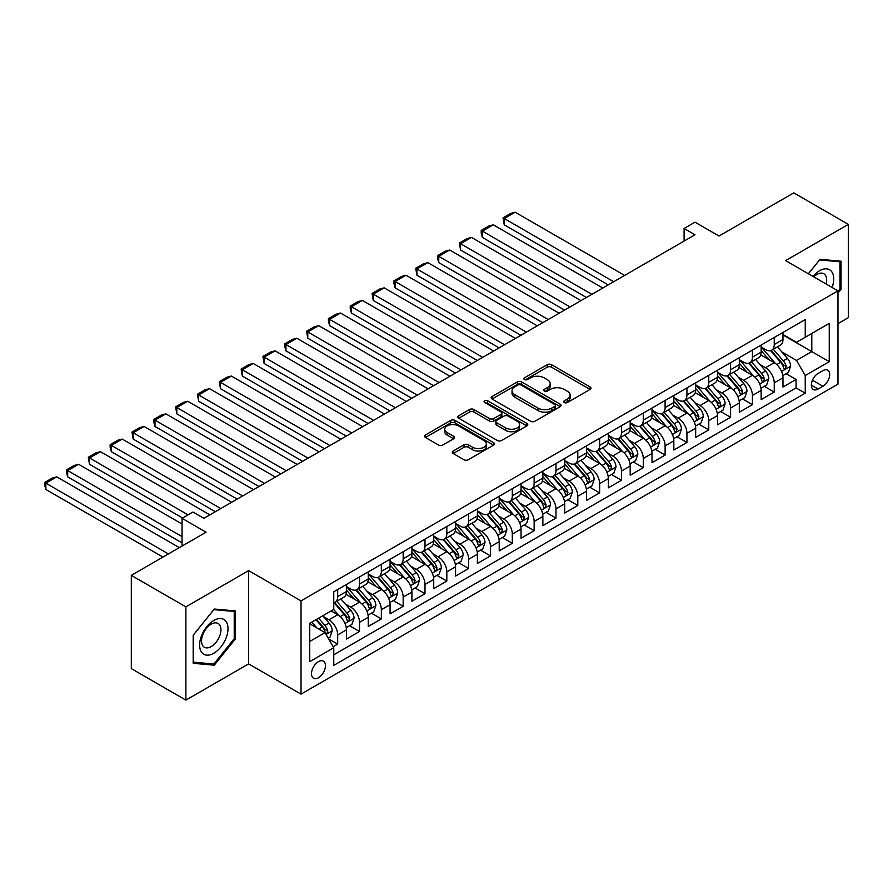 <?xml version="1.0" encoding="UTF-8"?>
<svg xmlns="http://www.w3.org/2000/svg" width="893" height="893" viewBox="0 0 893 893"><rect width="100%" height="100%" fill="white"/><g stroke="black" fill="none" stroke-linecap="round" stroke-linejoin="round"><path stroke-width="1.34" d="M564.32 402.553A2.121 1.228 0 0 0 567.323 402.553L590.083 389.415A3.025 1.753 0 0 0 590.976 388.176A3.025 1.753 0 0 0 590.083 386.937L551.517 364.668A3.025 1.753 0 0 0 547.23 364.668L524.47 377.817A2.121 1.228 0 0 0 523.845 378.677A2.121 1.228 0 0 0 524.47 379.547A2.121 1.228 0 0 0 527.473 379.547L530.42 377.851A9.7 5.592 0 0 1 544.127 377.851L547.342 379.704A9.7 5.592 0 0 1 550.177 383.655A9.7 5.592 0 0 1 547.342 387.618L544.395 389.315A2.121 1.228 0 0 0 543.77 390.185A2.121 1.228 0 0 0 544.395 391.056A2.121 1.228 0 0 0 547.398 391.056L550.345 389.348A9.7 5.592 0 0 1 564.052 389.348L567.267 391.201A9.7 5.592 0 0 1 570.114 395.164A9.7 5.592 0 0 1 567.267 399.126L564.32 400.823A2.121 1.228 0 0 0 563.706 401.694A2.121 1.228 0 0 0 564.32 402.553L564.32 400.823M318.477 677.754A9.879 5.704 120 0 0 324.929 669.047A9.879 5.704 120 0 0 323.422 661.133A9.879 5.704 120 0 0 318.477 661.624A9.879 5.704 120 0 0 312.025 670.319A9.879 5.704 120 0 0 313.543 678.245A9.879 5.704 120 0 0 318.477 677.754M453.175 451.01A3.025 1.753 0 0 0 452.293 452.249A3.025 1.753 0 0 0 453.175 453.488L464.003 459.739A3.025 1.753 0 0 0 468.278 459.739L493.561 445.138A3.025 1.753 0 0 0 494.454 443.899A3.025 1.753 0 0 0 493.561 442.66L454.995 420.402A3.025 1.753 0 0 0 450.719 420.402L425.436 434.991A3.025 1.753 0 0 0 424.543 436.231A3.025 1.753 0 0 0 425.436 437.47L438.496 445.015A3.025 1.753 0 0 0 442.783 445.015L453.611 438.764A3.025 1.753 0 0 0 454.492 437.525A3.025 1.753 0 0 0 453.611 436.297L447.125 432.547A8.104 4.677 0 0 1 444.747 429.243A8.104 4.677 0 0 1 449.759 424.923A8.104 4.677 0 0 1 458.589 425.939L483.973 440.595A8.104 4.677 0 0 1 486.35 443.899A8.104 4.677 0 0 1 481.349 448.219A8.104 4.677 0 0 1 472.52 447.214L468.278 444.77A3.025 1.753 0 0 0 464.003 444.77L453.175 451.01L453.175 453.488M837.98 323.634L848.35 317.64L848.35 224.389L793.777 192.877L719.021 236.042L695.011 222.178L684.094 228.485L695.011 234.781L203.883 518.331L192.966 512.035L182.06 518.331L182.06 546.058M185.878 606.86L185.878 700.123L248.634 663.89L248.634 570.627L185.878 606.86L131.304 575.36L206.071 532.195L182.06 518.331M248.634 570.627L301.019 600.877L837.98 290.861L837.98 384.124L301.019 694.129L301.019 600.877M848.35 224.389L785.594 260.622L837.98 290.861M530.632 421.262A3.025 1.753 0 0 0 534.918 421.262L560.201 406.672A3.025 1.753 0 0 0 561.083 405.433A3.025 1.753 0 0 0 560.201 404.194L521.635 381.925A3.025 1.753 0 0 0 517.348 381.925L492.065 396.525A3.025 1.753 0 0 0 491.172 397.765A3.025 1.753 0 0 0 492.065 399.004L530.632 421.262M485.524 403.011A2.121 1.228 0 0 1 487.667 403.312L487.667 400.79L526.881 423.427A3.025 1.753 0 0 1 527.774 424.666A3.025 1.753 0 0 1 526.881 425.905L501.598 440.495A3.025 1.753 0 0 1 497.312 440.495L458.745 418.237L458.745 415.758A3.025 1.753 0 0 0 457.863 416.998A3.025 1.753 0 0 0 458.745 418.237M458.745 415.758L469.573 409.507A3.025 1.753 0 0 1 473.848 409.507L489.498 418.538A3.025 1.753 0 0 0 493.784 418.538L500.962 414.397A3.025 1.753 0 0 0 501.844 413.158A3.025 1.753 0 0 0 500.962 411.93L484.676 402.52A2.121 1.228 0 0 1 484.051 401.66A2.121 1.228 0 0 1 485.357 400.522A2.121 1.228 0 0 1 487.667 400.79M185.878 700.123L131.304 668.611L131.304 575.36M333.156 646.722L337.688 644.099L328.635 638.875M323.478 616.616L328.959 619.775A12.346 7.133 60 0 1 337.688 634.901L346.417 629.866L346.417 639.064L359.511 631.496L349.587 625.77M345.301 604.014L350.782 607.173A12.346 7.133 60 0 1 359.511 622.298L368.251 617.264L368.251 626.462L381.344 618.894L371.41 613.167M367.135 591.412L372.615 594.571A12.346 7.133 60 0 1 381.344 609.696L390.074 604.661L390.074 613.859L403.167 606.291L393.244 600.565M388.957 578.809L394.438 581.968A12.346 7.133 60 0 1 403.167 597.093L411.907 592.059L411.907 601.257L425.001 593.689L415.066 587.962M410.791 566.207L416.272 569.377A12.346 7.133 60 0 1 425.001 584.491L433.73 579.457L433.73 588.654L446.824 581.086L436.9 575.36M432.614 553.604L438.095 556.774A12.346 7.133 60 0 1 446.824 571.888L455.564 566.854L455.564 576.052L468.658 568.495L458.723 562.757M454.448 541.002L459.928 544.172A12.346 7.133 60 0 1 468.658 559.286L477.387 554.252L477.387 563.45L490.48 555.892L480.557 550.155M476.27 528.399L481.751 531.569A12.346 7.133 60 0 1 490.48 546.683L499.209 541.649L499.209 550.847L512.314 543.29L502.379 537.553M498.104 515.797L503.585 518.967A12.346 7.133 60 0 1 512.314 534.081L521.043 529.047L521.043 538.245L534.137 530.688L524.202 524.95M519.927 503.194L525.408 506.364A12.346 7.133 60 0 1 534.137 521.479L542.866 516.444L542.866 525.642L555.971 518.085L546.036 512.348M541.75 490.592L547.23 493.762A12.346 7.133 60 0 1 555.971 508.876L564.7 503.842L564.7 513.04L577.793 505.483L567.859 499.745M563.583 477.989L569.064 481.16A12.346 7.133 60 0 1 577.793 496.274L586.522 491.239L586.522 500.437L599.627 492.88L589.693 487.143M585.406 465.387L590.887 468.557A12.346 7.133 60 0 1 599.627 483.671L608.356 478.637L608.356 487.835L621.45 480.278L611.515 474.54M607.24 452.784L612.721 455.955A12.346 7.133 60 0 1 621.45 471.08L630.179 466.034L630.179 475.232L643.273 467.675L633.349 461.938M629.063 440.182L634.543 443.352A12.346 7.133 60 0 1 643.273 458.477L652.013 453.432L652.013 462.63L665.106 455.073L655.172 449.335M650.897 427.58L656.377 430.75A12.346 7.133 60 0 1 665.106 445.875L673.835 440.829L673.835 450.027L686.929 442.47L677.006 436.733M672.719 414.977L678.2 418.147A12.346 7.133 60 0 1 686.929 433.272L695.669 428.227L695.669 437.425L708.763 429.868L698.828 424.13M694.553 402.375L700.034 405.545A12.346 7.133 60 0 1 708.763 420.67L717.492 415.625L717.492 424.822L730.586 417.265L720.662 411.528M716.376 389.772L721.857 392.942A12.346 7.133 60 0 1 730.586 408.068L739.315 403.022L739.315 412.22L752.419 404.663L742.485 398.925M738.21 377.17L743.69 380.34A12.346 7.133 60 0 1 752.419 395.465L761.149 390.42L761.149 399.618L774.242 392.06L774.242 382.863A12.346 7.133 -120 0 0 765.513 367.737L760.032 364.567M764.308 386.323L774.242 392.06M346.417 629.866A12.346 7.133 -120 0 0 337.688 614.741L331.136 610.957M368.251 617.264A12.346 7.133 -120 0 0 359.511 602.139L346.015 594.347M390.074 604.661A12.346 7.133 -120 0 0 381.344 589.536L367.849 581.745M411.907 592.059A12.346 7.133 -120 0 0 403.167 576.934L389.672 569.142M433.73 579.457A12.346 7.133 -120 0 0 425.001 564.331L411.506 556.54M455.564 566.854A12.346 7.133 -120 0 0 446.824 551.729L433.328 543.937M477.387 554.252A12.346 7.133 -120 0 0 468.658 539.126L455.151 531.335M499.209 541.649A12.346 7.133 -120 0 0 490.48 526.524L476.985 518.733M521.043 529.047A12.346 7.133 -120 0 0 512.314 513.921L498.807 506.13M542.866 516.444A12.346 7.133 -120 0 0 534.137 501.319L520.641 493.528M564.7 503.842A12.346 7.133 -120 0 0 555.971 488.717L542.464 480.925M586.522 491.239A12.346 7.133 -120 0 0 577.793 476.114L564.298 468.323M608.356 478.637A12.346 7.133 -120 0 0 599.627 463.512L586.121 455.72M630.179 466.034A12.346 7.133 -120 0 0 621.45 450.909L607.954 443.118M652.013 453.432A12.346 7.133 -120 0 0 643.273 438.307L629.777 430.515M673.835 440.829A12.346 7.133 -120 0 0 665.106 425.704L651.611 417.913M695.669 428.227A12.346 7.133 -120 0 0 686.929 413.102L673.434 405.31M717.492 415.625A12.346 7.133 -120 0 0 708.763 400.499L695.267 392.708M739.315 403.022A12.346 7.133 -120 0 0 730.586 387.897L717.09 380.105M761.149 390.42A12.346 7.133 -120 0 0 752.419 375.294L738.913 367.503M822.922 370.64L818.122 373.408A9.566 5.525 120 0 0 811.871 381.836A9.566 5.525 120 0 0 813.333 389.504A9.566 5.525 120 0 0 818.122 389.035L822.922 386.267A9.566 5.525 120 0 0 829.173 377.828A9.566 5.525 120 0 0 827.711 370.16A9.566 5.525 120 0 0 822.922 370.64M309.748 641.453L325.03 632.635L333.759 647.76L333.759 665.397L805.24 393.188L805.24 375.551L796.511 360.426L781.866 351.965M333.759 647.76L309.748 661.624L309.748 623.303L333.759 609.45L333.759 591.802L805.24 319.594L805.24 337.241L829.251 323.378L829.251 361.687L805.24 375.551M346.417 586.511L350.782 589.034A12.346 7.133 60 0 0 356.954 589.637L365.695 584.602A12.346 7.133 -120 0 0 368.251 578.943L368.251 571.888M368.251 573.909L372.615 576.431A12.346 7.133 60 0 0 378.788 577.034L387.517 572A12.346 7.133 -120 0 0 390.074 566.352L390.074 559.286M390.074 561.306L394.438 563.829A12.346 7.133 60 0 0 400.611 564.443L409.34 559.398A12.346 7.133 -120 0 0 411.907 553.749L411.907 546.683M411.907 548.704L416.272 551.227A12.346 7.133 60 0 0 422.445 551.841L431.174 546.795A12.346 7.133 -120 0 0 433.73 541.147L433.73 534.081M433.73 536.101L438.095 538.624A12.346 7.133 60 0 0 444.267 539.238L452.997 534.193A12.346 7.133 -120 0 0 455.564 528.544L455.564 521.479M455.564 523.499L459.928 526.022A12.346 7.133 60 0 0 466.101 526.636L474.83 521.59A12.346 7.133 -120 0 0 477.387 515.942L477.387 508.876M477.387 510.896L481.751 513.419A12.346 7.133 60 0 0 487.924 514.033L496.653 508.988A12.346 7.133 -120 0 0 499.209 503.339L499.209 496.274M499.209 498.294L503.585 500.817A12.346 7.133 60 0 0 509.758 501.431L518.487 496.385A12.346 7.133 -120 0 0 521.043 490.737L521.043 483.671M521.043 485.692L525.408 488.214A12.346 7.133 60 0 0 531.581 488.828L540.31 483.783A12.346 7.133 -120 0 0 542.866 478.135L542.866 471.069M542.866 473.089L547.23 475.612A12.346 7.133 60 0 0 553.414 476.226L562.144 471.18A12.346 7.133 -120 0 0 564.7 465.532L564.7 458.466M564.7 460.487L569.064 463.009A12.346 7.133 60 0 0 575.237 463.623L583.966 458.578A12.346 7.133 -120 0 0 586.522 452.93L586.522 445.875M586.522 447.884L590.887 450.407A12.346 7.133 60 0 0 597.06 451.021L605.8 445.975A12.346 7.133 -120 0 0 608.356 440.327L608.356 433.272M608.356 435.282L612.721 437.804A12.346 7.133 60 0 0 618.894 438.418L627.623 433.373A12.346 7.133 -120 0 0 630.179 427.725L630.179 420.67M630.179 422.679L634.543 425.202A12.346 7.133 60 0 0 640.716 425.816L649.457 420.77A12.346 7.133 -120 0 0 652.013 415.122L652.013 408.068M652.013 410.077L656.377 412.599A12.346 7.133 60 0 0 662.55 413.213L671.279 408.168A12.346 7.133 -120 0 0 673.835 402.52L673.835 395.465M673.835 397.474L678.2 399.997A12.346 7.133 60 0 0 684.373 400.611L693.102 395.566A12.346 7.133 -120 0 0 695.669 389.917L695.669 382.863M695.669 384.872L700.034 387.395A12.346 7.133 60 0 0 706.207 388.009L714.936 382.963A12.346 7.133 -120 0 0 717.492 377.315L717.492 370.26M717.492 372.269L721.857 374.792A12.346 7.133 60 0 0 728.029 375.406L736.758 370.361A12.346 7.133 -120 0 0 739.315 364.712L739.315 357.658M739.315 359.667L743.69 362.19A12.346 7.133 60 0 0 749.863 362.804L758.592 357.758A12.346 7.133 -120 0 0 761.149 352.11L761.149 345.055M333.759 654.815L796.076 387.897L796.076 379.458L782.971 387.015L782.971 377.817A12.346 7.133 -120 0 0 774.242 362.692L760.747 354.901M761.149 347.064L765.513 349.587A12.346 7.133 -120 0 0 771.686 350.201A12.346 7.133 -120 0 0 774.242 344.553L774.242 337.487M771.686 350.201L780.415 345.156A12.346 7.133 -120 0 0 782.971 339.507L782.971 332.453M337.688 589.536L337.688 596.591A12.346 7.133 60 0 1 335.132 602.239A12.346 7.133 60 0 1 333.759 602.742M335.132 602.239L343.861 597.205A12.346 7.133 -120 0 0 346.417 591.546L346.417 584.491M359.511 576.934L359.511 583.989A12.346 7.133 60 0 1 356.954 589.637M381.344 564.331L381.344 571.386A12.346 7.133 60 0 1 378.788 577.034M403.167 551.729L403.167 558.784A12.346 7.133 60 0 1 400.611 564.443M425.001 539.126L425.001 546.181A12.346 7.133 60 0 1 422.445 551.841M446.824 526.524L446.824 533.579A12.346 7.133 60 0 1 444.267 539.238M468.658 513.921L468.658 520.976A12.346 7.133 60 0 1 466.101 526.636M490.48 501.319L490.48 508.374A12.346 7.133 60 0 1 487.924 514.033M512.314 488.717L512.314 495.771A12.346 7.133 60 0 1 509.758 501.431M534.137 476.114L534.137 483.169A12.346 7.133 60 0 1 531.581 488.828M555.971 463.512L555.971 470.566A12.346 7.133 60 0 1 553.414 476.226M577.793 450.909L577.793 457.964A12.346 7.133 60 0 1 575.237 463.623M599.627 438.307L599.627 445.361A12.346 7.133 60 0 1 597.06 451.021M621.45 425.704L621.45 432.759A12.346 7.133 60 0 1 618.894 438.418M643.273 413.102L643.273 420.156A12.346 7.133 60 0 1 640.716 425.816M665.106 400.499L665.106 407.554A12.346 7.133 60 0 1 662.55 413.213M686.929 387.897L686.929 394.952A12.346 7.133 60 0 1 684.373 400.611M708.763 375.294L708.763 382.349A12.346 7.133 60 0 1 706.207 388.009M730.586 362.692L730.586 369.758A12.346 7.133 60 0 1 728.029 375.406M752.419 350.089L752.419 357.155A12.346 7.133 60 0 1 749.863 362.804M752.419 395.465L752.419 404.663M730.586 408.068L730.586 417.265M708.763 420.67L708.763 429.868M686.929 433.272L686.929 442.47M665.106 445.875L665.106 455.073M643.273 458.477L643.273 467.675M621.45 471.08L621.45 480.278M599.627 483.671L599.627 492.88M577.793 496.274L577.793 505.483M555.971 508.876L555.971 518.085M534.137 521.479L534.137 530.688M512.314 534.081L512.314 543.29M490.48 546.683L490.48 555.892M468.658 559.286L468.658 568.495M446.824 571.888L446.824 581.086M425.001 584.491L425.001 593.689M403.167 597.093L403.167 606.291M381.344 609.696L381.344 618.894M359.511 622.298L359.511 631.496M337.688 634.901L337.688 644.099M325.03 632.635L309.748 623.816M796.511 360.426L811.793 351.608L811.793 333.457L829.251 323.378M782.971 334.975L829.251 361.687M782.971 334.462L796.511 342.276L805.24 337.241M248.634 663.89L301.019 694.129M684.094 228.485L684.094 241.088M786.141 373.721L796.076 379.458M796.076 387.897L805.24 393.188M837.98 293.083L841.039 289.276L841.039 261.191L819.975 259.316L808.355 273.76M193.189 663.309L214.253 665.196L235.317 638.986L235.317 610.901L214.253 609.026L193.189 635.224L193.189 663.309M839.945 288.651L841.039 289.276M234.223 638.361L235.317 638.986M212.032 663.912L214.253 665.196M565.169 402.855L567.267 401.638A9.7 5.592 0 0 0 570.114 397.686L570.114 395.164M550.177 383.655L550.177 386.178A9.7 5.592 0 0 1 547.342 390.141L545.243 391.346M590.05 389.437L551.517 367.19A3.025 1.753 0 0 0 547.23 367.19L525.318 379.849M560.157 406.695L521.635 384.448A3.025 1.753 0 0 0 517.348 384.448L492.11 399.026M554.843 406.293A2.121 1.228 0 0 0 555.468 405.433A2.121 1.228 0 0 0 554.843 404.562L520.987 385.017A2.121 1.228 0 0 0 517.985 385.017L514.881 386.814A9.7 5.592 0 0 0 512.046 390.777A9.7 5.592 0 0 0 514.881 394.728L538.021 408.09A9.7 5.592 0 0 0 551.74 408.09L554.843 406.293L554.843 408.815A2.121 1.228 0 0 0 555.468 407.956L555.468 405.433M512.046 390.777L512.046 393.288A9.7 5.592 0 0 0 514.881 397.251L514.881 394.728M554.843 408.815L551.74 410.613A9.7 5.592 0 0 1 538.021 410.613L514.881 397.251M458.79 418.259L469.573 412.03L469.573 409.507M501.844 413.158L501.844 415.68A3.025 1.753 0 0 1 500.962 416.919L493.784 421.061A3.025 1.753 0 0 1 489.498 421.061L473.848 412.03A3.025 1.753 0 0 0 469.573 412.03M487.667 403.312L526.837 425.928M505.728 427.914A8.104 4.677 0 0 0 514.558 428.93A8.104 4.677 0 0 0 519.559 424.599A8.104 4.677 0 0 0 517.181 421.295L508.24 416.127A3.025 1.753 0 0 0 503.953 416.127L496.776 420.279A3.025 1.753 0 0 0 495.894 421.507A3.025 1.753 0 0 0 496.776 422.746L505.728 427.914L505.728 430.437A8.104 4.677 0 0 0 514.558 431.453A8.104 4.677 0 0 0 519.559 427.122L519.559 424.599M495.894 421.507L495.894 424.03A3.025 1.753 0 0 0 496.776 425.269L496.776 422.746M505.728 430.437L496.776 425.269M486.35 443.899L486.35 446.422A8.104 4.677 0 0 1 481.349 450.742A8.104 4.677 0 0 1 472.52 449.726L468.278 447.293A3.025 1.753 0 0 0 464.003 447.293L453.22 453.51M444.747 429.243L444.747 431.765A8.104 4.677 0 0 0 447.125 435.07L447.125 432.547M453.566 438.787L447.125 435.07M493.561 442.66L493.561 445.138L454.995 422.914A3.025 1.753 0 0 0 450.719 422.914L425.47 437.492M782.793 375.652L788.43 372.403L790.618 366.097A8.182 4.722 -120 0 0 787.425 358.417L777.457 346.875M613.703 281.73L504.232 218.528L515.149 212.221L624.609 275.424M775.459 363.496L763.627 349.799A23.62 13.629 -120 0 0 761.149 347.198M504.232 224.824L503.038 217.836L504.232 218.528L504.232 224.824L608.245 284.878M768.973 359.656L762.354 351.987A19.601 11.319 -120 0 0 761.149 350.67M770.57 350.648L780.661 362.324A8.182 4.722 60 0 1 783.574 367.961L784.177 368.932L785.282 368.776L786.197 366.443A8.182 4.722 -120 0 0 783.284 360.817L773.305 349.263M771.172 350.458L782.011 363.004A4.164 2.411 60 0 1 783.061 364.634L786.197 366.443M503.038 217.836L510.673 213.427L515.149 212.221M832.109 287.479A20.07 11.587 120 0 0 819.54 270.758A20.07 11.587 120 0 0 812.965 276.417M826.137 284.019A13.741 7.937 120 0 0 823.826 273.76A13.741 7.937 120 0 0 816.95 274.441A13.741 7.937 120 0 0 813.78 276.886M808.399 273.783L819.54 259.93L839.945 261.761L839.945 288.964L837.98 291.408M838.594 260.979L839.945 261.761M226.108 637.948A20.07 11.587 120 0 0 220.906 618.57A20.07 11.587 120 0 0 201.528 635.76A20.07 11.587 120 0 0 206.718 655.138A20.07 11.587 120 0 0 226.108 637.948M219.645 636.117A13.741 7.937 120 0 0 218.104 623.47A13.741 7.937 120 0 0 202.823 634.61A13.741 7.937 120 0 0 204.363 647.258A13.741 7.937 120 0 0 219.645 636.117M193.401 662.249L193.401 635.035L213.818 609.64L234.223 611.471L234.223 638.674L213.818 664.068L193.189 662.115M232.872 610.689L234.223 611.471M760.959 388.254L766.607 385.006L768.784 378.699A8.182 4.722 -120 0 0 765.602 371.019L755.623 359.477M591.869 294.333L482.41 231.131L493.316 224.824L602.786 288.026M753.625 376.098L741.804 362.402A23.62 13.629 -120 0 0 739.315 359.801M482.41 237.426L481.204 232.961L481.204 230.439L482.41 231.131L482.41 237.426L586.411 297.481M747.14 372.258L740.531 364.59A19.601 11.319 -120 0 0 739.315 363.272M748.747 363.25L758.838 374.926A8.182 4.722 60 0 1 761.751 380.563L762.343 381.534L763.448 381.378L764.375 379.045A8.182 4.722 -120 0 0 761.45 373.419L751.482 361.866M749.339 363.06L760.177 375.607A4.164 2.411 60 0 1 761.227 377.237L764.375 379.045M481.204 230.439L488.851 226.029L493.316 224.824M739.136 400.857L744.773 397.608L746.961 391.301A8.182 4.722 -120 0 0 743.769 383.622L733.8 372.08M570.047 306.935L460.576 243.733L471.493 237.426L580.963 300.628M731.802 388.701L719.97 375.004A23.62 13.629 -120 0 0 717.492 372.403M460.576 250.029L459.382 243.041L460.576 243.733L460.576 250.029L564.588 310.083M725.317 384.861L718.698 377.192A19.601 11.319 -120 0 0 717.492 375.875M726.924 375.853L737.004 387.529A8.182 4.722 60 0 1 739.929 393.166L740.52 394.137L741.625 393.98L742.541 391.647A8.182 4.722 -120 0 0 739.627 386.01L729.648 374.468M727.516 375.663L738.355 388.209A4.164 2.411 60 0 1 739.404 389.839L742.541 391.647M459.382 243.041L467.017 238.632L471.493 237.426M717.313 413.459L722.95 410.211L725.127 403.904A8.182 4.722 -120 0 0 721.946 396.224L711.978 384.682M548.213 319.538L438.753 256.336L449.67 250.029L559.13 313.231M709.98 401.303L698.147 387.607A23.62 13.629 -120 0 0 695.669 385.006M438.753 262.631L437.548 258.166L437.548 255.644L438.753 256.336L438.753 262.631L542.754 322.686M703.483 397.463L696.875 389.794A19.601 11.319 -120 0 0 695.669 388.477M705.09 388.455L715.181 400.131A8.182 4.722 60 0 1 718.095 405.768L718.686 406.739L719.791 406.583L720.718 404.25A8.182 4.722 -120 0 0 717.793 398.613L707.825 387.071M705.682 388.265L716.521 400.812A4.164 2.411 60 0 1 717.57 402.442L720.718 404.25M437.548 255.644L445.194 251.234L449.67 250.029M695.48 426.061L701.117 422.813L703.304 416.506A8.182 4.722 -120 0 0 700.123 408.827L690.144 397.273M526.39 332.14L416.919 268.938L427.836 262.631L537.307 325.833M688.146 413.906L676.314 400.209A23.62 13.629 -120 0 0 673.835 397.608M416.919 275.234L415.725 268.246L416.919 268.938L416.919 275.234L520.932 335.288M681.66 410.054L675.041 402.397A19.601 11.319 -120 0 0 673.835 401.08M683.268 401.057L693.348 412.733A8.182 4.722 60 0 1 696.272 418.37L696.864 419.342L697.969 419.185L698.884 416.852A8.182 4.722 -120 0 0 695.971 411.215L686.003 399.673M683.859 400.868L694.698 413.414A4.164 2.411 60 0 1 695.747 415.044L698.884 416.852M415.725 268.246L423.36 263.837L427.836 262.631M673.657 438.664L679.294 435.416L681.471 429.109A8.182 4.722 -120 0 0 678.289 421.429L668.321 409.876M504.556 344.743L395.097 281.541L406.014 275.234L515.473 338.436M666.323 426.508L654.491 412.812A23.62 13.629 -120 0 0 652.013 410.211M395.097 287.836L393.891 283.36L393.891 280.849L395.097 281.541L395.097 287.836L499.109 347.89M659.827 422.657L653.218 414.999A19.601 11.319 -120 0 0 652.013 413.682M661.434 413.66L671.525 425.336A8.182 4.722 60 0 1 674.438 430.973L675.03 431.944L676.135 431.788L677.061 429.455A8.182 4.722 -120 0 0 674.148 423.818L664.169 412.276M662.026 413.47L672.864 426.017A4.164 2.411 60 0 1 673.914 427.647L677.061 429.455M393.891 280.849L401.537 276.439L406.014 275.234M651.823 451.266L657.471 448.018L659.648 441.711A8.182 4.722 -120 0 0 656.467 434.031L646.487 422.478M482.733 357.334L373.263 294.143L384.18 287.836L493.65 351.038M644.489 439.11L632.668 425.414A23.62 13.629 -120 0 0 630.179 422.813M373.263 300.439L372.068 293.451L373.263 294.143L373.263 300.439L477.275 360.493M638.004 435.259L631.384 427.602A19.601 11.319 -120 0 0 630.179 426.285M639.611 426.262L649.691 437.938A8.182 4.722 60 0 1 652.616 443.575L653.207 444.547L654.312 444.39L655.228 442.057A8.182 4.722 -120 0 0 652.314 436.42L642.346 424.878M640.203 426.061L651.042 438.619A4.164 2.411 60 0 1 652.091 440.249L655.228 442.057M372.068 293.451L379.704 289.042L384.18 287.836M630 463.869L635.637 460.609L637.825 454.314A8.182 4.722 -120 0 0 634.633 446.634L624.665 435.081M460.911 369.936L351.44 306.745L362.357 300.439L471.817 363.641M622.667 451.713L610.834 438.016A23.62 13.629 -120 0 0 608.356 435.416M351.44 313.041L350.235 308.565L350.235 306.053L351.44 306.745L351.44 313.041L455.452 373.095M616.181 447.862L609.562 440.204A19.601 11.319 -120 0 0 608.356 438.887M617.777 438.865L627.868 450.541A8.182 4.722 60 0 1 630.782 456.178L631.384 457.149L632.49 456.993L633.405 454.66A8.182 4.722 -120 0 0 630.491 449.023L620.512 437.481M618.369 438.664L629.208 451.222A4.164 2.411 60 0 1 630.268 452.851L633.405 454.66M350.235 306.053L357.881 301.633L362.357 300.439M608.166 476.471L613.815 473.212L615.991 466.916A8.182 4.722 -120 0 0 612.81 459.236L602.831 447.683M439.077 382.539L329.617 319.348L340.523 313.041L449.994 376.243M600.833 464.315L589.012 450.619A23.62 13.629 -120 0 0 586.522 448.018M329.617 325.644L328.412 321.167L328.412 318.656L329.617 319.348L329.617 325.644L433.618 385.698M594.347 460.464L587.728 452.807A19.601 11.319 -120 0 0 586.522 451.49M595.955 451.467L606.034 463.143A8.182 4.722 60 0 1 608.959 468.78L609.551 469.751L610.656 469.595L611.571 467.262A8.182 4.722 -120 0 0 608.658 461.625L598.69 450.083M596.546 451.266L607.385 463.824A4.164 2.411 60 0 1 608.434 465.454L611.571 467.262M328.412 318.656L336.047 314.236L340.523 313.041M586.344 489.074L591.981 485.814L594.169 479.519A8.182 4.722 -120 0 0 590.976 471.839L581.008 460.286M417.254 395.141L307.784 331.95L318.701 325.644L428.16 388.846M579.01 476.918L567.178 463.221A23.62 13.629 -120 0 0 564.7 460.621M307.784 338.246L306.589 331.258L307.784 331.95L307.784 338.246L411.796 398.3M572.525 473.067L565.905 465.409A19.601 11.319 -120 0 0 564.7 464.092M574.121 464.059L584.212 475.746A8.182 4.722 60 0 1 587.125 481.383L587.728 482.343L588.833 482.198L589.748 479.865A8.182 4.722 -120 0 0 586.835 474.228L576.856 462.686M574.712 463.869L585.562 476.427A4.164 2.411 60 0 1 586.612 478.056L589.748 479.865M306.589 331.258L314.224 326.838L318.701 325.644M564.51 501.676L570.158 498.417L572.335 492.121A8.182 4.722 -120 0 0 569.154 484.441L559.174 472.888M395.42 407.744L285.961 344.553L296.867 338.246L406.337 401.448M557.176 489.52L545.355 475.824A23.62 13.629 -120 0 0 542.866 473.223M285.961 350.849L284.755 346.372L284.755 343.861L285.961 344.553L285.961 350.849L389.962 410.903M550.691 485.669L544.083 478.012A19.601 11.319 -120 0 0 542.866 476.695M552.298 476.661L562.389 488.348A8.182 4.722 60 0 1 565.302 493.985L565.894 494.945L566.999 494.8L567.926 492.467A8.182 4.722 -120 0 0 565.001 486.83L555.033 475.288M552.89 476.471L563.729 489.029A4.164 2.411 60 0 1 564.778 490.659L567.926 492.467M284.755 343.861L292.391 339.44L296.867 338.246M542.687 514.279L548.324 511.019L550.512 504.724A8.182 4.722 -120 0 0 547.32 497.044L537.352 485.491M373.598 420.346L264.127 357.155L275.044 350.849L384.503 414.051M535.354 502.123L523.521 488.426A23.62 13.629 -120 0 0 521.043 485.825M264.127 363.451L262.933 356.463L264.127 357.155L264.127 363.451L368.139 423.505M528.868 498.272L522.249 490.614A19.601 11.319 -120 0 0 521.043 489.297M530.464 489.264L540.555 500.951A8.182 4.722 60 0 1 543.469 506.588L544.071 507.548L545.176 507.391L546.092 505.07A8.182 4.722 -120 0 0 543.178 499.433L533.199 487.891M531.067 489.074L541.906 501.632A4.164 2.411 60 0 1 542.955 503.261L546.092 505.07M262.933 356.463L270.568 352.043L275.044 350.849M520.853 526.881L526.502 523.622L528.678 517.326A8.182 4.722 -120 0 0 525.497 509.646L515.518 498.093M351.764 432.949L242.304 369.758L253.21 363.451L362.681 426.653M513.52 514.725L501.699 501.029A23.62 13.629 -120 0 0 499.209 498.428M242.304 376.053L241.099 369.055L242.304 369.758L242.304 376.053L346.305 436.108M507.034 510.874L500.426 503.217A19.601 11.319 -120 0 0 499.209 501.899M508.642 501.866L518.733 513.553A8.182 4.722 60 0 1 521.646 519.19L522.238 520.15L523.343 519.994L524.269 517.672A8.182 4.722 -120 0 0 521.345 512.035L511.376 500.493M509.233 501.676L520.072 514.234A4.164 2.411 60 0 1 521.121 515.864L524.269 517.672M241.099 369.055L248.745 364.645L253.21 363.451M499.031 539.484L504.668 536.224L506.856 529.929A8.182 4.722 -120 0 0 503.663 522.249L493.695 510.696M329.941 445.551L220.471 382.36L231.387 376.053L340.858 439.256M491.697 527.316L479.865 513.631A23.62 13.629 -120 0 0 477.387 511.03M220.471 388.656L219.276 381.657L220.471 382.36L220.471 388.656L324.483 448.71M485.212 523.477L478.592 515.819A19.601 11.319 -120 0 0 477.387 514.502M486.808 514.468L496.899 526.156A8.182 4.722 60 0 1 499.812 531.793L500.415 532.753L501.52 532.596L502.435 530.275A8.182 4.722 -120 0 0 499.522 524.637L489.543 513.095M487.411 514.279L498.249 526.837A4.164 2.411 60 0 1 499.299 528.466L502.435 530.275M219.276 381.657L226.911 377.248L231.387 376.053M477.208 552.086L482.845 548.827L485.022 542.531A8.182 4.722 -120 0 0 481.84 534.851L471.861 523.298M308.107 458.154L198.648 394.963L209.554 388.656L319.024 451.858M469.863 539.919L458.042 526.234A23.62 13.629 -120 0 0 455.564 523.633M198.648 401.258L197.442 394.26L198.648 394.963L198.648 401.258L302.649 461.313M463.378 536.079L456.769 528.422A19.601 11.319 -120 0 0 455.564 527.104M464.985 527.071L475.076 538.758A8.182 4.722 60 0 1 477.989 544.384L478.581 545.355L479.686 545.199L480.613 542.877A8.182 4.722 -120 0 0 477.688 537.24L467.72 525.698M465.577 526.881L476.416 539.439A4.164 2.411 60 0 1 477.465 541.069L480.613 542.877M197.442 394.26L205.089 389.85L209.554 388.656M455.374 564.689L461.011 561.429L463.199 555.133A8.182 4.722 -120 0 0 460.007 547.454L450.039 535.9M286.285 470.756L176.814 407.554L187.731 401.258L297.202 464.46M448.04 552.521L436.208 538.836A23.62 13.629 -120 0 0 433.73 536.235M176.814 413.861L175.62 406.862L176.814 407.554L176.814 413.861L280.826 473.915M441.555 548.682L434.936 541.024A19.601 11.319 -120 0 0 433.73 539.707M443.162 539.673L453.242 551.361A8.182 4.722 60 0 1 456.167 556.986L456.758 557.958L457.863 557.801L458.779 555.479A8.182 4.722 -120 0 0 455.865 549.842L445.886 538.3M443.754 539.484L454.593 552.03A4.164 2.411 60 0 1 455.642 553.671L458.779 555.479M175.62 406.862L183.255 402.453L187.731 401.258M433.551 577.291L439.189 574.032L441.365 567.736A8.182 4.722 -120 0 0 438.184 560.056L428.216 548.503M264.451 483.359L154.991 420.156L165.908 413.861L275.368 477.063M426.218 565.124L414.385 551.439A23.62 13.629 -120 0 0 411.907 548.838M154.991 426.463L153.786 421.987L153.786 419.464L154.991 420.156L154.991 426.463L259.003 486.506M419.721 561.284L413.113 553.627A19.601 11.319 -120 0 0 411.907 552.309M421.329 552.276L431.419 563.963A8.182 4.722 60 0 1 434.333 569.589L434.924 570.56L436.03 570.404L436.956 568.082A8.182 4.722 -120 0 0 434.031 562.445L424.063 550.903M421.92 552.086L432.759 564.633A4.164 2.411 60 0 1 433.808 566.262L436.956 568.082M153.786 419.464L161.432 415.055L165.908 413.861M411.718 589.893L417.355 586.634L419.543 580.338A8.182 4.722 -120 0 0 416.361 572.659L406.382 561.105M242.628 495.961L133.157 432.759L144.074 426.463L253.545 489.665M404.384 577.726L392.563 564.041A23.62 13.629 -120 0 0 390.074 561.44M133.157 439.066L131.963 432.067L133.157 432.759L133.157 439.066L237.17 499.109M397.898 573.886L391.279 566.229A19.601 11.319 -120 0 0 390.074 564.912M399.506 564.878L409.586 576.565A8.182 4.722 60 0 1 412.51 582.191L413.102 583.162L414.207 583.006L415.122 580.684A8.182 4.722 -120 0 0 412.209 575.047L402.241 563.505M400.097 564.689L410.936 577.235A4.164 2.411 60 0 1 411.986 578.865L415.122 580.684M131.963 432.067L139.598 427.658L144.074 426.463M389.895 602.496L395.532 599.236L397.709 592.941A8.182 4.722 -120 0 0 394.527 585.261L384.559 573.708M220.794 508.564L111.335 445.361L122.252 439.066L231.711 502.268M382.561 590.329L370.729 576.644A23.62 13.629 -120 0 0 368.251 574.043M111.335 451.668L110.129 447.192L110.129 444.669L111.335 445.361L111.335 451.668L215.347 511.711M376.076 586.489L369.456 578.831A19.601 11.319 -120 0 0 368.251 577.514M377.672 577.481L387.763 589.168A8.182 4.722 60 0 1 390.676 594.794L391.268 595.765L392.384 595.609L393.3 593.287A8.182 4.722 -120 0 0 390.386 587.65L380.407 576.108M378.264 577.291L389.102 589.838A4.164 2.411 60 0 1 390.152 591.467L393.3 593.287M110.129 444.669L117.776 440.26L122.252 439.066M368.061 615.098L373.709 611.839L375.886 605.543A8.182 4.722 -120 0 0 372.705 597.864L362.725 586.31M188.055 514.87L89.501 457.964L100.418 451.668L209.888 514.87M360.727 602.931L348.906 589.246A23.62 13.629 -120 0 0 346.417 586.645M89.501 464.271L88.307 457.272L89.501 457.964L89.501 464.271L182.596 518.018M354.242 599.091L347.623 591.434A19.601 11.319 -120 0 0 346.417 590.117M355.849 590.083L365.929 601.77A8.182 4.722 60 0 1 368.854 607.396L369.445 608.367L370.55 608.211L371.466 605.889A8.182 4.722 -120 0 0 368.552 600.252L358.584 588.71M356.441 589.893L367.28 602.44A4.164 2.411 60 0 1 368.329 604.07L371.466 605.889M88.307 457.272L95.942 452.863L100.418 451.668M346.238 627.701L351.875 624.441L354.063 618.146A8.182 4.722 -120 0 0 350.871 610.466L340.903 598.913M182.06 536.604L67.678 470.566L78.595 464.271L182.06 524.001M338.905 615.534L333.681 609.495M67.678 476.873L66.473 472.397L66.473 469.874L67.678 470.566L67.678 476.873L182.06 542.911M332.419 611.694L331.571 610.712M334.015 602.686L344.106 614.362A8.182 4.722 60 0 1 347.02 619.999L347.623 620.97L348.728 620.814L349.643 618.492A8.182 4.722 -120 0 0 346.73 612.855L336.75 601.313M334.607 602.496L345.446 615.043A4.164 2.411 60 0 1 346.506 616.672L349.643 618.492M66.473 469.874L74.119 465.465L78.595 464.271M328.189 638.115L330.053 637.044L332.229 630.748A8.182 4.722 -120 0 0 329.048 623.057L322.764 615.79M168.409 553.928L45.856 483.169L56.761 476.873L179.326 547.632M316.903 627.946L311.847 622.097M45.856 489.476L44.65 484.999L44.65 482.477L45.856 483.169L45.856 489.476L162.961 557.087M310.585 624.296L309.748 623.325M315.999 619.697L322.284 626.964A8.182 4.722 60 0 1 325.197 632.601L325.789 633.572L326.894 633.416L327.809 631.094A8.182 4.722 -120 0 0 324.896 625.457L318.622 618.19M316.502 619.407L323.623 627.645A4.164 2.411 60 0 1 324.672 629.275L327.809 631.094M44.65 482.477L52.285 478.068L56.761 476.873M328.959 619.775L337.688 614.741M350.782 607.173L359.511 602.139M372.615 594.571L381.344 589.536M394.438 581.968L403.167 576.934M416.272 569.377L425.001 564.331M438.095 556.774L446.824 551.729M459.928 544.172L468.658 539.126M481.751 531.569L490.48 526.524M503.585 518.967L512.314 513.921M525.408 506.364L534.137 501.319M547.23 493.762L555.971 488.717M569.064 481.16L577.793 476.114M590.887 468.557L599.627 463.512M612.721 455.955L621.45 450.909M634.543 443.352L643.273 438.307M656.377 430.75L665.106 425.704M678.2 418.147L686.929 413.102M700.034 405.545L708.763 400.499M721.857 392.942L730.586 387.897M743.69 380.34L752.419 375.294M765.513 367.737L774.242 362.692M774.242 344.553L782.971 339.507M337.688 596.591L346.417 591.546M359.511 583.989L368.251 578.943M381.344 571.386L390.074 566.352M403.167 558.784L411.907 553.749M425.001 546.181L433.73 541.147M446.824 533.579L455.564 528.544M468.658 520.976L477.387 515.942M490.48 508.374L499.209 503.339M512.314 495.771L521.043 490.737M534.137 483.169L542.866 478.135M555.971 470.566L564.7 465.532M577.793 457.964L586.522 452.93M599.627 445.361L608.356 440.327M621.45 432.759L630.179 427.725M643.273 420.156L652.013 415.122M665.106 407.554L673.835 402.52M686.929 394.952L695.669 389.917M708.763 382.349L717.492 377.315M730.586 369.758L739.315 364.712M752.419 357.155L761.149 352.11M774.242 382.863L782.971 377.817M812.451 380.217L822.922 386.267M811.346 385.129L818.122 389.035M567.267 401.638L567.267 399.126M544.395 391.056L544.395 389.315M547.342 390.141L547.342 387.618M524.47 379.547L524.47 377.817M547.23 367.19L547.23 364.668M551.517 367.19L551.517 364.668M590.083 389.415L590.083 386.937M492.065 399.004L492.065 396.525M517.348 384.448L517.348 381.925M521.635 384.448L521.635 381.925M560.201 406.672L560.201 404.194M538.021 410.613L538.021 408.09M551.74 410.613L551.74 408.09M473.848 412.03L473.848 409.507M489.498 421.061L489.498 418.538M493.784 421.061L493.784 418.538M500.962 416.919L500.962 414.397M526.881 425.905L526.881 423.427M464.003 447.293L464.003 444.77M468.278 447.293L468.278 444.77M472.52 449.726L472.52 447.214M453.611 438.764L453.611 436.297M425.436 437.47L425.436 434.991M450.719 422.914L450.719 420.402M454.995 422.914L454.995 420.402M781.542 371.466L790.562 366.253M763.627 349.799L764.754 349.152M783.284 360.817L787.425 358.417M776.765 364.578L780.661 362.324M759.72 384.068L768.728 378.855M741.804 362.402L742.931 361.754M761.45 373.419L765.602 371.019M754.931 377.181L758.838 374.926M737.886 396.671L746.905 391.458M719.97 375.004L721.097 374.357M739.627 386.01L743.769 383.622M733.108 389.783L737.004 387.529M716.063 409.273L725.083 404.06M698.147 387.607L699.275 386.959M717.793 398.613L721.946 396.224M711.274 402.386L715.181 400.131M694.229 421.876L703.249 416.663M676.314 400.209L677.441 399.562M695.971 411.215L700.123 408.827M689.452 414.988L693.348 412.733M672.407 434.467L681.426 429.265M654.491 412.812L655.618 412.164M674.148 423.818L678.289 421.429M667.618 427.591L671.525 425.336M650.573 447.069L659.592 441.868M632.668 425.414L633.784 424.767M652.314 436.42L656.467 434.031M645.795 440.193L649.691 437.938M628.75 459.672L637.769 454.47M610.834 438.016L611.962 437.369M630.491 449.023L634.633 446.634M623.961 452.796L627.868 450.541M606.927 472.274L615.936 467.072M589.012 450.619L590.128 449.972M608.658 461.625L612.81 459.236M602.139 465.398L606.034 463.143M585.094 484.877L594.113 479.675M567.178 463.221L568.305 462.574M586.835 474.228L590.976 471.839M580.316 478.001L584.212 475.746M563.271 497.479L572.279 492.277M545.355 475.824L546.471 475.176M565.001 486.83L569.154 484.441M558.482 490.603L562.389 488.348M541.437 510.082L550.456 504.88M523.521 488.426L524.649 487.779M543.178 499.433L547.32 497.044M536.66 503.205L540.555 500.951M519.614 522.684L528.623 517.482M501.699 501.029L502.826 500.381M521.345 512.035L525.497 509.646M514.826 515.797L518.733 513.553M497.781 535.287L506.8 530.085M479.865 513.631L480.992 512.984M499.522 524.637L503.663 522.249M493.003 528.399L496.899 526.156M475.958 547.889L484.966 542.687M458.042 526.234L459.169 525.586M477.688 537.24L481.84 534.851M471.169 541.002L475.076 538.758M454.124 560.491L463.143 555.29M436.208 538.836L437.336 538.189M455.865 549.842L460.007 547.454M449.346 553.604L453.242 551.361M432.301 573.094L441.321 567.892M414.385 551.439L415.513 550.78M434.031 562.445L438.184 560.056M427.513 566.207L431.419 563.963M410.467 585.696L419.487 580.495M392.563 564.041L393.679 563.383M412.209 575.047L416.361 572.659M405.69 578.809L409.586 576.565M388.645 598.299L397.664 593.097M370.729 576.644L371.856 575.985M390.386 587.65L394.527 585.261M383.856 591.412L387.763 589.168M366.811 610.901L375.83 605.7M348.906 589.246L350.023 588.587M368.552 600.252L372.705 597.864M362.033 604.014L365.929 601.77M344.988 623.504L354.008 618.302M346.73 612.855L350.871 610.466M340.2 616.616L344.106 614.362M326.068 634.432L332.174 630.904M324.896 625.457L329.048 623.057M318.745 629.007L322.284 626.964"/></g></svg>
